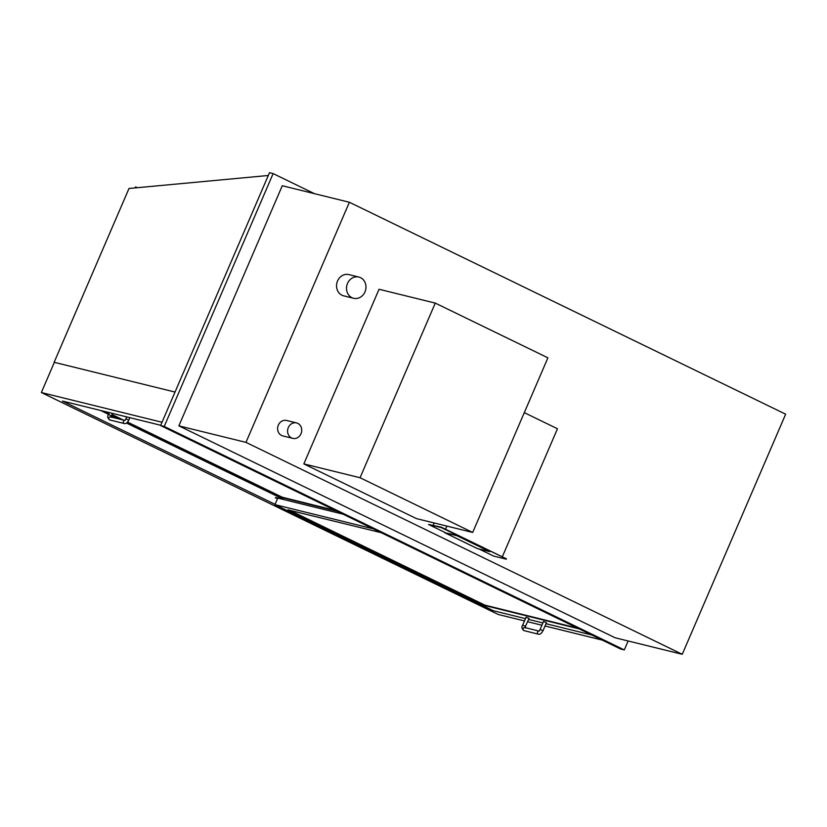 <?xml version="1.0" encoding="UTF-8"?>
<svg xmlns="http://www.w3.org/2000/svg" width="827" height="827" viewBox="0 0 827 827"><rect width="100%" height="100%" fill="white"/><g stroke="black" fill="none" stroke-linecap="round" stroke-linejoin="round"><path stroke-width="1.24" d="M301.007 433.73A7.95 7.019 103.8 0 0 296.562 422.928A7.95 7.019 103.8 0 0 287.848 428.965A7.95 7.019 103.8 0 0 292.758 438.372A7.95 7.019 103.8 0 0 301.007 433.73M292.758 438.372L282.782 435.912A7.95 7.019 -76.2 0 1 277.872 426.515A7.95 7.019 -76.2 0 1 286.587 420.467L296.562 422.928M364.965 291.91A10.937 9.655 103.8 0 0 358.856 277.055A10.937 9.655 103.8 0 0 346.864 285.367A10.937 9.655 103.8 0 0 353.625 298.289A10.937 9.655 103.8 0 0 364.965 291.91M353.625 298.289L343.65 295.828A10.937 9.655 -76.2 0 1 336.889 282.906A10.937 9.655 -76.2 0 1 348.88 274.595L358.856 277.055M785.65 414.193L682.244 654.302L615.143 637.782L178.87 425.853L282.276 185.734L349.376 202.264L785.65 414.193M682.244 654.302L245.97 442.373L349.376 202.264M245.97 442.373L178.87 425.853M275.071 504.346L62.47 401.074L160.717 425.274M602.283 640.098L545.045 625.998M541.912 625.233L527.636 621.718M524.504 620.943L498.247 614.482L41.35 392.536L54.355 362.34L175.024 392.05M162.02 422.256L41.35 392.536M628.148 640.977L624.302 649.929L164.232 426.443L160.603 425.543L269.499 172.698L273.127 173.587L314.425 193.652M624.302 649.929L620.674 649.03L160.603 425.543M164.232 426.443L273.127 173.587M54.086 362.422L128.991 188.484L268.289 175.489M342.988 514.146L275.505 497.523L277.417 498.888M275.35 497.885L277.614 498.443L274.946 504.625L493.399 610.75L525.486 618.648M579.313 628.933L484.746 605.498L287.868 509.866L381.164 532.681M528.618 619.423L542.894 622.938M546.027 623.703L591.687 634.95M373.235 528.835L274.946 504.625M100.563 410.461L108.564 414.348M111.428 415.743L117.072 418.483M126.5 423.062L284.199 499.663M337.106 511.282L282.038 497.575L127.286 422.401M121.424 419.547L111.8 414.875M108.937 413.49L104.915 411.526M289.068 510.001L484.901 605.137L577.628 628.127M106.745 411.98L109.092 413.118M111.955 414.513L123.264 420.002M127.575 422.101L282.193 497.203L335.421 510.466M543.008 630.712L540.093 629.461L543.535 621.449L546.461 622.71L543.008 630.712C541.499 633.482 539.99 634.64 538.46 634.185A1.592 1.406 103.8 0 1 538.925 631.063L524.721 627.528A1.592 1.406 103.8 0 0 523.956 630.608L538.46 634.185M528.856 618.41L526.127 617.169L522.674 625.171L525.6 626.432L525.279 627.972M472.693 532.454L547.908 357.822L435.271 303.106L360.055 477.737L472.693 532.454L416.477 518.612L303.84 463.895L360.055 477.737M435.271 303.106L379.045 289.264L303.84 463.895M135.132 187.915L135.566 186.902L135.339 187.894M137.313 187.708L135.752 186.943M446.869 526.086L445.515 529.228L502.309 556.819L557.46 428.758L524.297 412.642M434.175 522.964L433.203 525.207M428.541 524.463L441.391 527.223L506.434 558.825L441.236 527.585L428.541 524.463L444.885 532.402M479.081 549.014L493.585 556.064L506.279 559.186M444.74 532.733L457.228 535.41L489.76 551.64L457.073 535.772L444.74 532.733L477.427 548.611L489.76 551.64M525.414 626.411L529.053 618.42M126.727 416.901L125.9 418.803L128.826 420.064L129.849 417.676M124.743 420.405A1.592 1.406 103.8 0 0 124.277 423.527C125.797 423.982 127.317 422.835 128.826 420.064M110.777 416.963A1.592 1.406 103.8 0 0 108.792 418.08A1.592 1.406 103.8 0 0 109.774 419.961L124.277 423.527M111.221 415.764L108.492 414.513C107.128 416.25 107.551 418.059 109.774 419.961M540.093 629.461L539.225 631.094M523.956 630.608C521.734 628.716 521.31 626.897 522.674 625.171M125.9 418.803L125.042 420.447M110.529 416.87L124.784 420.374M112.441 413.386L111.097 417.315M109.319 412.611L108.492 414.513"/></g></svg>
